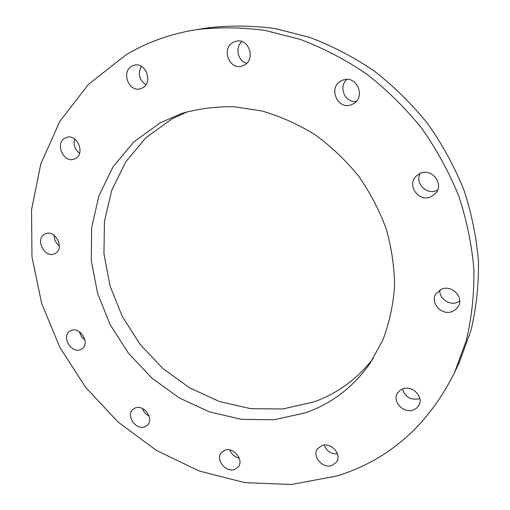<?xml version="1.0" encoding="UTF-8"?>
<svg xmlns="http://www.w3.org/2000/svg" width="510" height="510" viewBox="0 0 510 510"><rect width="100%" height="100%" fill="white"/><g stroke="black" fill="none" stroke-linecap="round" stroke-linejoin="round"><path stroke-width="0.76" d="M75.416 158.565C85.61 153.65 77.233 133.518 66.568 137.419L64.948 138.121C54.691 143.323 63.571 163.442 74.173 159.12L75.416 158.565M54.953 253.566C65.325 249.007 55.258 228.76 45.18 233.969L44.861 234.122C34.463 238.941 44.95 259.131 54.933 253.578L54.953 253.566M80.746 349.497L81.925 348.84C90.716 343.479 80.089 325.903 70.909 330.652L69.985 331.156C60.964 336.351 71.419 354.15 80.746 349.497M144.897 426.762L147.275 425.295C154.606 419.233 143.941 404.009 135.163 408.019L133.034 409.307C125.466 415.229 135.972 430.676 144.897 426.762M234.613 469.436L238.208 466.969C244.379 460.179 233.548 446.703 224.808 450.292L221.467 452.536C215.029 459.198 225.707 472.936 234.613 469.436M331.946 465.509L336.74 461.837C342.031 454.27 330.875 441.998 321.912 445.504L317.398 448.87C311.763 456.329 322.773 468.939 331.946 465.509M413.234 410.027L416.651 408.127L419.016 405.157C423.886 396.767 412.258 385.056 402.855 388.849L399.687 390.596L397.411 393.267C392.056 401.561 403.557 413.763 413.234 410.027M402.479 388.983C405.118 397.016 410.633 400.286 419.022 398.807L419.832 398.501M452.332 311.521L455.863 309.442L458.394 306.319C464.023 297.101 451.752 284.599 441.577 289.144L435.999 293.69C429.63 302.774 441.768 316.053 452.332 311.521M439.837 289.986C438.912 298.407 449.291 305.77 457.362 302.373L459.708 301.168M431.065 196.726L435.349 193.641C444.682 184.282 431.823 167.433 419.985 173.508L416.542 175.803C406.126 184.754 418.678 202.821 431.065 196.726M420.132 173.438C414.7 183.173 426.672 195.4 436.783 190.409L437.612 190.007M352.639 104.142C366.703 97.882 356.592 73.956 342.49 80.287L341.407 80.778C326.955 87.599 338.544 111.786 352.563 104.187L352.639 104.142M244.271 65.133C255.956 59.466 248.886 37.989 236.308 41.182L233.121 42.375C221.193 48.45 229.2 70.125 241.823 66.115L244.271 65.133M142.564 87.879C153.153 82.588 145.968 62.118 134.519 65.133L131.707 66.223C120.998 71.846 128.832 92.386 140.269 88.81L142.564 87.879M373.447 358.122C357.44 378.892 337.499 393.516 313.624 402.007L282.719 408.969L250.824 408.701L219.383 401.497L189.707 387.893L162.977 368.609L140.225 344.511L122.336 316.589L110.052 285.957L103.951 253.821L104.435 221.499L111.703 190.383L125.689 161.931L146.032 137.617L172.029 118.862L187.661 111.639M160.114 122.865L181.834 113.43C198.639 108.636 216.189 106.411 234.479 106.756L262.051 111.014C280.423 116.356 298.07 124.249 314.989 134.697C331.207 146.498 345.735 160.287 358.575 176.071C370.215 192.767 379.472 210.528 386.35 229.366C391.731 248.51 394.459 267.648 394.536 286.786C393.095 305.598 389.168 323.41 382.755 340.215L370.126 363.235C353.404 387.014 331.87 403.537 305.515 412.807L273.991 419.768L241.459 419.341L209.393 411.85L179.112 397.845L151.827 378.057L128.571 353.385L110.256 324.832L97.627 293.53L91.284 260.699L91.641 227.69L98.908 195.91L113.035 166.853L133.671 142.022L160.114 122.865M337.174 475.932L291.318 484.5L244.66 482.626L199.168 470.979L156.544 450.483L118.275 422.203L85.642 387.345L59.759 347.208L41.59 303.189L31.964 256.823L31.537 209.801L40.762 163.99L59.817 121.425L88.472 84.303L126.008 54.863C147.097 42.228 170.474 33.838 196.146 29.695C218.631 27.011 241.638 27.266 265.168 30.441L300.256 39.397C323.41 48.144 345.57 59.721 366.741 74.116C387.058 89.996 405.405 108.101 421.795 128.424C436.821 149.774 449.17 172.399 458.841 196.305C466.848 220.626 471.871 245.112 473.911 269.777C474.236 294.225 471.686 317.8 466.274 340.514L454.563 372.536C428.228 425.251 389.098 459.72 337.174 475.932M196.146 29.695L207.647 27.903C229.666 25.277 252.163 25.5 275.158 28.585L309.423 37.281C332.01 45.785 353.621 57.037 374.251 71.037C394.039 86.477 411.908 104.085 427.852 123.86C442.47 144.63 454.474 166.655 463.87 189.937C471.648 213.62 476.512 237.494 478.463 261.553C478.75 285.409 476.238 308.435 470.928 330.639L459.453 361.972L454.563 372.536M74.607 138.918C73.166 144.725 74.83 149.494 79.605 153.236M54.13 235.295C54.136 239.662 55.883 243.187 59.383 245.877M79.471 331.729C80.197 335.191 82.04 337.92 84.985 339.902M142.366 408.465C143.565 411.927 145.809 414.451 149.098 416.02M229.819 450.011C231.578 454.384 234.727 457.1 239.266 458.152M324.175 445.039C326.604 451.089 331.041 454.053 337.473 453.932M346.838 79.439C338.136 86.815 344.989 103.014 356.133 101.522M241.918 41.578C234.772 47.411 237.858 61.238 246.693 63.31M141.417 66.326C137.636 73.708 139.122 79.853 145.873 84.762"/></g></svg>
